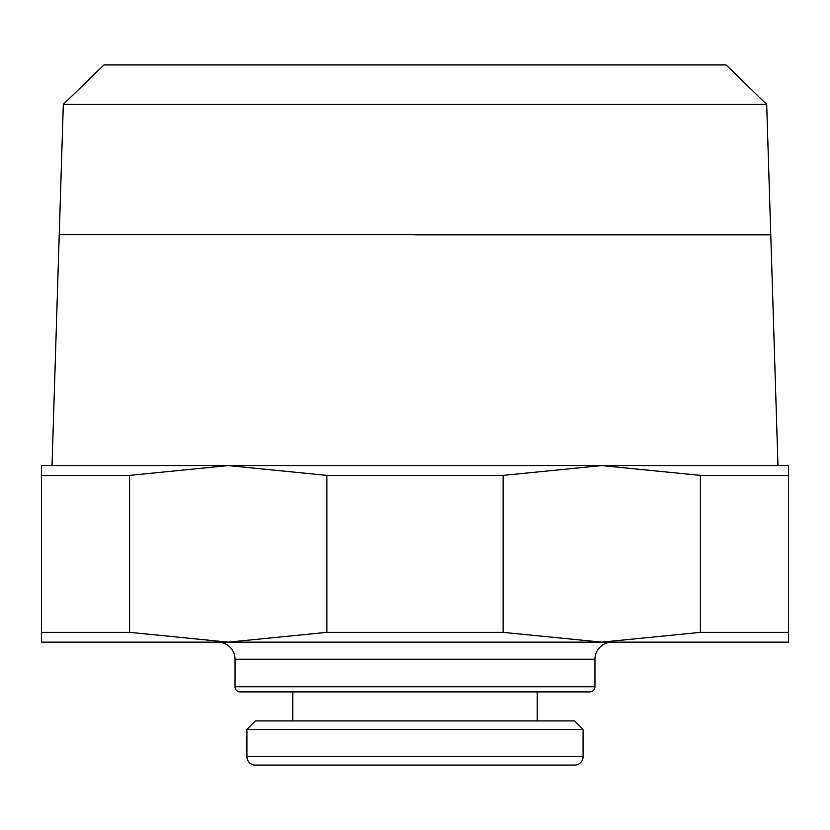 <?xml version="1.0" encoding="UTF-8"?>
<svg xmlns="http://www.w3.org/2000/svg" width="830" height="830" viewBox="0 0 830 830"><rect width="100%" height="100%" fill="white"/><g stroke="black" fill="none" stroke-linecap="round" stroke-linejoin="round"><path stroke-width="1.25" d="M63.319 104.383L103.999 64.927L726.001 64.927L766.681 104.383L63.319 104.383L59.252 234.527L415 234.703L59.241 234.703L347.096 234.527M326.875 475.393L503.125 475.393L601.75 465.589L228.25 465.589L326.875 475.393L326.875 632.356L228.25 642.161L788.5 642.161L788.5 632.356L700.375 632.356L601.75 642.161L503.125 632.356L326.875 632.356M218 642.161A17.046 17.046 0 0 1 235.046 659.196L594.954 659.196A17.046 17.046 0 0 1 612.001 642.161M594.954 686.742A5.156 5.156 0 0 1 589.798 691.898L240.202 691.898A5.156 5.156 0 0 1 235.046 686.742L594.954 686.742L594.954 659.196M583.075 756.67A8.404 8.404 0 0 1 574.671 765.073L255.329 765.073A8.404 8.404 0 0 1 246.925 756.67L583.075 756.67L583.075 729.331L246.925 729.331L246.925 756.67M583.075 729.331L574.671 720.928L255.329 720.928L246.925 729.331M41.5 642.161L228.25 642.161L129.625 632.356L41.5 632.356L41.5 642.161M228.25 465.589L41.5 465.589L41.5 475.393L129.625 475.393L228.25 465.589M788.5 465.589L601.75 465.589L700.375 475.393L788.5 475.393L788.5 465.589M129.625 632.356L129.625 475.393M41.5 475.393L41.5 632.356M503.125 632.356L503.125 475.393M700.375 475.393L700.375 632.356M788.5 632.356L788.5 475.393M415 234.527L770.748 234.527L766.681 104.383M777.969 465.589L770.769 234.869L415 234.869M59.241 234.703L52.031 465.589M537.238 691.898L537.238 720.928M292.762 691.898L292.762 720.928M235.046 659.196L235.046 686.742"/></g></svg>
